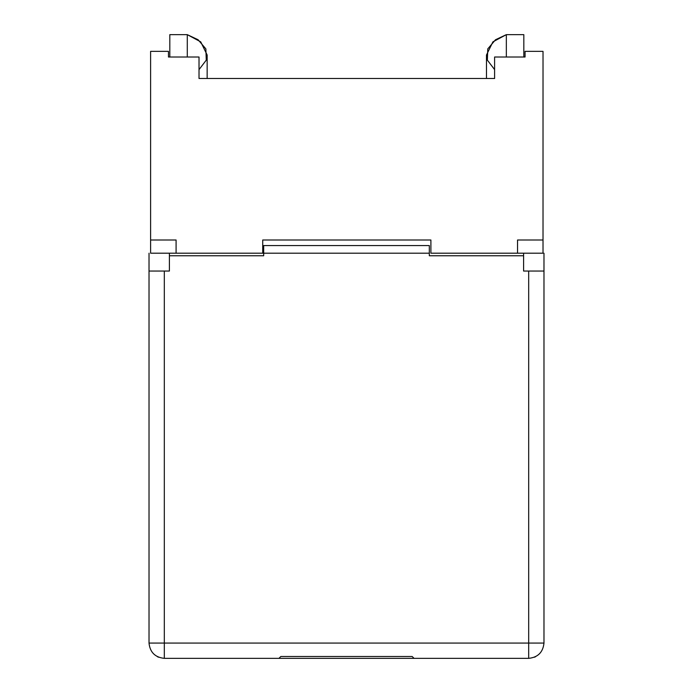 <?xml version="1.0" encoding="UTF-8"?>
<svg xmlns="http://www.w3.org/2000/svg" width="693" height="693" viewBox="0 0 693 693"><rect width="100%" height="100%" fill="white"/><g stroke="black" fill="none" stroke-linecap="round" stroke-linejoin="round"><path stroke-width="1.04" d="M429.313 253.205L263.686 253.205L263.686 255.752L169.404 255.752L169.404 271.041L164.31 271.041L164.31 643.061L528.69 643.061L528.69 271.041L523.596 271.041L523.596 255.752L429.313 255.752L429.313 253.205L429.313 255.752L523.596 255.752L523.596 271.041L543.979 271.041L543.979 643.061L543.979 253.205L543.979 271.041L528.69 271.041L528.69 643.061L543.979 643.061C543.009 652.278 537.907 657.38 528.69 658.35L164.31 658.35L414.024 658.35L412.179 656.505L280.821 656.505L278.976 658.35L280.821 656.505L412.179 656.505L414.024 658.35L528.69 658.35C537.907 657.38 543.009 652.278 543.979 643.061L528.69 643.061L528.69 658.35L528.69 643.061L164.31 643.061L164.31 658.35C155.093 657.38 149.991 652.278 149.021 643.061L149.021 253.205L149.021 271.041L169.404 271.041L169.404 253.205L176.091 253.205L169.404 253.205L169.404 255.752L263.686 255.752L263.686 245.556L429.313 245.556L429.313 253.205L429.313 245.556L263.686 245.556L263.686 253.205L429.313 253.205M517.541 253.205L523.596 253.205L523.596 255.752L523.596 253.205L517.541 253.205L517.541 239.995L543.017 239.995L543.017 51.36L525.06 51.36L525.06 57.008L494.603 57.008L494.603 78.491L199.021 78.491L199.021 57.008L168.468 57.008L168.468 51.36L150.606 51.36L150.606 239.995L176.091 239.995L176.091 253.205L263.686 253.205L262.725 253.205L262.725 239.995L430.899 239.995L430.899 253.205L517.541 253.205L430.899 253.205L430.899 239.995L262.725 239.995L262.725 253.205L176.091 253.205L176.091 239.995L150.606 239.995L150.606 51.36L168.468 51.36L168.468 57.008L199.021 57.008L199.021 78.491L494.603 78.491L494.603 57.008L525.06 57.008L525.06 51.36L543.017 51.36L543.017 253.205L530.275 253.205L543.017 253.205L543.017 239.995L517.541 239.995L517.541 253.205M535.568 656.713L534.442 657.224M158.558 657.224L157.432 656.713M149.021 643.061C149.991 652.278 155.093 657.38 164.31 658.35L164.31 643.061L149.021 643.061L164.31 643.061L164.31 271.041L149.021 271.041L149.021 643.061M163.349 253.205L150.606 253.205L150.606 239.995L150.606 253.205L169.404 253.205M187.283 57.008L187.283 34.65L169.811 34.65L169.811 57.008L169.811 34.65L187.283 34.65L187.283 57.008M207.155 78.491L207.155 55.016L200.736 41.866L187.283 34.65L198.103 39.744L205.873 48.891L206.263 60.144L199.021 69.612M494.603 69.612L487.37 60.144L487.759 48.891L495.521 39.744L506.34 34.65L523.821 34.65L523.821 57.008L523.821 34.65L506.34 34.65L506.34 57.008L506.34 34.65L492.896 41.866L486.477 55.016L486.477 78.491M523.596 253.205L530.275 253.205"/></g></svg>
